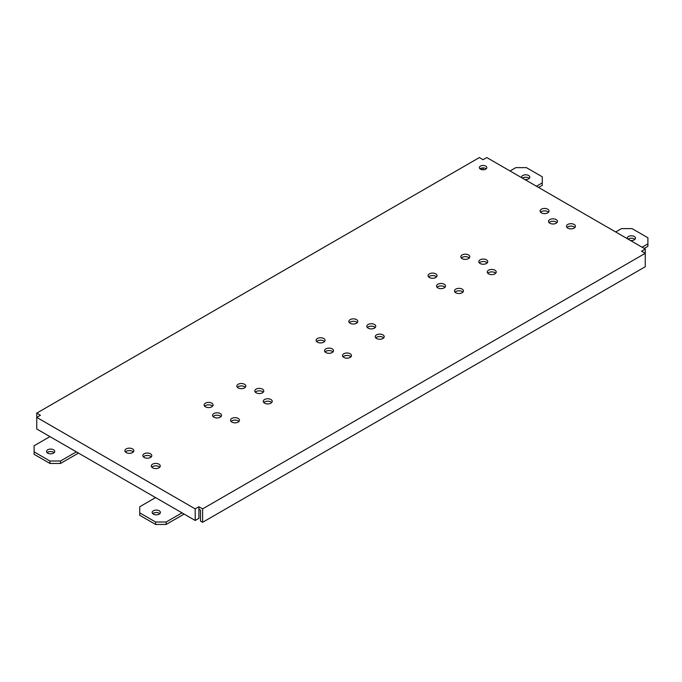 <?xml version="1.0" encoding="UTF-8"?>
<svg xmlns="http://www.w3.org/2000/svg" width="682" height="682" viewBox="0 0 682 682"><rect width="100%" height="100%" fill="white"/><g stroke="black" fill="none" stroke-linecap="round" stroke-linejoin="round"><path stroke-width="1.02" d="M182 512.847L155.59 497.604L139.742 506.752L139.742 512.847L155.59 522.003L166.161 522.003L182 512.847L195.205 520.477L195.205 508.883L198.905 506.752L198.905 509.19L200.491 510.102L200.491 521.082L202.605 522.301L202.605 508.883L645.257 253.32L641.557 251.189L645.257 249.049L486.795 157.559L483.095 159.699L479.395 157.559L36.743 413.122L40.443 415.261L36.743 417.393L195.205 508.883M155.59 497.604L49.948 436.608L34.1 445.755L34.1 454.297L49.948 463.445L60.51 463.445L78.473 453.078M36.743 413.122L36.743 428.987L49.948 436.608M195.205 520.477L198.905 518.337L198.905 509.19M198.905 506.752L202.605 508.883M238.171 418.416A4.484 2.592 180 0 1 239.484 420.24A4.484 2.592 180 0 1 236.722 422.635A4.484 2.592 180 0 1 231.837 422.073A4.484 2.592 180 0 1 230.525 420.24A4.484 2.592 180 0 1 233.287 417.853A4.484 2.592 180 0 1 238.171 418.416M270.925 399.507A4.484 2.592 180 0 1 272.237 401.331A4.484 2.592 180 0 1 269.475 403.727A4.484 2.592 180 0 1 264.59 403.164A4.484 2.592 180 0 1 263.278 401.331A4.484 2.592 180 0 1 266.04 398.944A4.484 2.592 180 0 1 270.925 399.507M158.94 464.161A4.484 2.592 180 0 1 160.253 465.985A4.484 2.592 180 0 1 157.491 468.381A4.484 2.592 180 0 1 152.606 467.818A4.484 2.592 180 0 1 151.293 465.985A4.484 2.592 180 0 1 154.055 463.598A4.484 2.592 180 0 1 158.94 464.161M350.156 353.762A4.484 2.592 180 0 1 351.469 355.586A4.484 2.592 180 0 1 348.707 357.982A4.484 2.592 180 0 1 343.822 357.419A4.484 2.592 180 0 1 342.509 355.586A4.484 2.592 180 0 1 345.271 353.199A4.484 2.592 180 0 1 350.156 353.762M462.14 289.108A4.484 2.592 180 0 1 463.453 290.933A4.484 2.592 180 0 1 460.691 293.328A4.484 2.592 180 0 1 455.806 292.766A4.484 2.592 180 0 1 454.493 290.933A4.484 2.592 180 0 1 457.255 288.546A4.484 2.592 180 0 1 462.14 289.108M382.909 334.853A4.484 2.592 180 0 1 384.222 336.678A4.484 2.592 180 0 1 381.46 339.073A4.484 2.592 180 0 1 376.575 338.511A4.484 2.592 180 0 1 375.262 336.678A4.484 2.592 180 0 1 378.024 334.291A4.484 2.592 180 0 1 382.909 334.853M494.893 270.2A4.484 2.592 180 0 1 496.206 272.024A4.484 2.592 180 0 1 493.436 274.42A4.484 2.592 180 0 1 488.559 273.857A4.484 2.592 180 0 1 487.246 272.024A4.484 2.592 180 0 1 490.008 269.637A4.484 2.592 180 0 1 494.893 270.2M574.125 224.455A4.484 2.592 180 0 1 575.438 226.279A4.484 2.592 180 0 1 572.675 228.675A4.484 2.592 180 0 1 567.791 228.112A4.484 2.592 180 0 1 566.478 226.279A4.484 2.592 180 0 1 569.24 223.892A4.484 2.592 180 0 1 574.125 224.455M211.761 403.164A4.484 2.592 180 0 1 213.074 404.997A4.484 2.592 180 0 1 210.312 407.384A4.484 2.592 180 0 1 205.427 406.822A4.484 2.592 180 0 1 204.114 404.997A4.484 2.592 180 0 1 206.876 402.602A4.484 2.592 180 0 1 211.761 403.164M150.492 453.786A4.484 2.592 180 0 1 151.805 455.619A4.484 2.592 180 0 1 149.034 458.014A4.484 2.592 180 0 1 144.149 457.452A4.484 2.592 180 0 1 142.836 455.619A4.484 2.592 180 0 1 145.607 453.232A4.484 2.592 180 0 1 150.492 453.786M220.218 413.531A4.484 2.592 180 0 1 221.531 415.364A4.484 2.592 180 0 1 218.76 417.751A4.484 2.592 180 0 1 213.875 417.196A4.484 2.592 180 0 1 212.562 415.364A4.484 2.592 180 0 1 215.333 412.977A4.484 2.592 180 0 1 220.218 413.531M244.514 384.256A4.484 2.592 180 0 1 245.827 386.089A4.484 2.592 180 0 1 243.056 388.476A4.484 2.592 180 0 1 238.171 387.913A4.484 2.592 180 0 1 236.859 386.089A4.484 2.592 180 0 1 239.629 383.693A4.484 2.592 180 0 1 244.514 384.256M132.53 448.909A4.484 2.592 180 0 1 133.843 450.742A4.484 2.592 180 0 1 131.072 453.129A4.484 2.592 180 0 1 126.187 452.567A4.484 2.592 180 0 1 124.874 450.742A4.484 2.592 180 0 1 127.645 448.347A4.484 2.592 180 0 1 132.53 448.909M323.745 338.511A4.484 2.592 180 0 1 325.058 340.344A4.484 2.592 180 0 1 322.296 342.731A4.484 2.592 180 0 1 317.411 342.168A4.484 2.592 180 0 1 316.098 340.344A4.484 2.592 180 0 1 318.861 337.948A4.484 2.592 180 0 1 323.745 338.511M332.202 348.877A4.484 2.592 180 0 1 333.515 350.71A4.484 2.592 180 0 1 330.744 353.097A4.484 2.592 180 0 1 325.86 352.543A4.484 2.592 180 0 1 324.547 350.71A4.484 2.592 180 0 1 327.317 348.323A4.484 2.592 180 0 1 332.202 348.877M356.498 319.602A4.484 2.592 180 0 1 357.811 321.435A4.484 2.592 180 0 1 355.041 323.822A4.484 2.592 180 0 1 350.156 323.259A4.484 2.592 180 0 1 348.843 321.435A4.484 2.592 180 0 1 351.614 319.04A4.484 2.592 180 0 1 356.498 319.602M435.73 273.857A4.484 2.592 180 0 1 437.043 275.69A4.484 2.592 180 0 1 434.281 278.077A4.484 2.592 180 0 1 429.396 277.514A4.484 2.592 180 0 1 428.083 275.69A4.484 2.592 180 0 1 430.845 273.294A4.484 2.592 180 0 1 435.73 273.857M374.461 324.479A4.484 2.592 180 0 1 375.773 326.311A4.484 2.592 180 0 1 373.003 328.707A4.484 2.592 180 0 1 368.118 328.144A4.484 2.592 180 0 1 366.805 326.311A4.484 2.592 180 0 1 369.576 323.924A4.484 2.592 180 0 1 374.461 324.479M444.187 284.224A4.484 2.592 180 0 1 445.499 286.056A4.484 2.592 180 0 1 442.729 288.443A4.484 2.592 180 0 1 437.844 287.889A4.484 2.592 180 0 1 436.531 286.056A4.484 2.592 180 0 1 439.302 283.669A4.484 2.592 180 0 1 444.187 284.224M468.483 254.949A4.484 2.592 180 0 1 469.796 256.782A4.484 2.592 180 0 1 467.025 259.169A4.484 2.592 180 0 1 462.14 258.606A4.484 2.592 180 0 1 460.827 256.782A4.484 2.592 180 0 1 463.598 254.386A4.484 2.592 180 0 1 468.483 254.949M486.445 259.833A4.484 2.592 180 0 1 487.758 261.658A4.484 2.592 180 0 1 484.987 264.053A4.484 2.592 180 0 1 480.102 263.491A4.484 2.592 180 0 1 478.79 261.658A4.484 2.592 180 0 1 481.56 259.271A4.484 2.592 180 0 1 486.445 259.833M547.714 209.204A4.484 2.592 180 0 1 549.027 211.036A4.484 2.592 180 0 1 546.265 213.423A4.484 2.592 180 0 1 541.38 212.861A4.484 2.592 180 0 1 540.067 211.036A4.484 2.592 180 0 1 542.829 208.641A4.484 2.592 180 0 1 547.714 209.204M556.171 219.57A4.484 2.592 180 0 1 557.484 221.403A4.484 2.592 180 0 1 554.713 223.79A4.484 2.592 180 0 1 549.828 223.236A4.484 2.592 180 0 1 548.516 221.403A4.484 2.592 180 0 1 551.286 219.016A4.484 2.592 180 0 1 556.171 219.57M485.737 166.101A3.734 2.157 180 0 1 486.829 167.627A3.734 2.157 180 0 1 484.518 169.613A3.734 2.157 180 0 1 480.452 169.153A3.734 2.157 180 0 1 479.361 167.627A3.734 2.157 180 0 1 481.663 165.632A3.734 2.157 180 0 1 485.737 166.101M262.476 389.132A4.484 2.592 180 0 1 263.789 390.965A4.484 2.592 180 0 1 261.018 393.361A4.484 2.592 180 0 1 256.134 392.798A4.484 2.592 180 0 1 254.821 390.965A4.484 2.592 180 0 1 257.591 388.578A4.484 2.592 180 0 1 262.476 389.132M47.109 452.678A4.109 2.37 180 0 1 53.537 452.226A4.109 2.37 180 0 1 54.159 452.678M34.1 451.859L49.948 461.006L60.51 461.006L76.358 451.859M53.537 449.779A4.109 2.37 0 0 0 49.061 449.268A4.109 2.37 0 0 0 46.521 451.458A4.109 2.37 0 0 0 47.731 453.138A4.109 2.37 0 0 0 52.207 453.649A4.109 2.37 0 0 0 54.739 451.458A4.109 2.37 0 0 0 53.537 449.779M60.51 461.006L60.51 463.445M271.709 402.559A4.484 2.592 0 0 0 270.925 401.945A4.484 2.592 0 0 0 263.806 402.559M159.724 467.204A4.484 2.592 0 0 0 158.94 466.599A4.484 2.592 0 0 0 151.822 467.204M350.94 356.805A4.484 2.592 0 0 0 350.156 356.2A4.484 2.592 0 0 0 343.037 356.805M462.925 292.16A4.484 2.592 0 0 0 462.14 291.546A4.484 2.592 0 0 0 455.022 292.16M383.693 337.905A4.484 2.592 0 0 0 382.909 337.292A4.484 2.592 0 0 0 375.791 337.905M495.678 273.252A4.484 2.592 0 0 0 494.893 272.638A4.484 2.592 0 0 0 487.775 273.252M574.909 227.507A4.484 2.592 0 0 0 574.125 226.893A4.484 2.592 0 0 0 567.006 227.507M212.545 406.216A4.484 2.592 0 0 0 211.761 405.602A4.484 2.592 0 0 0 204.643 406.216M151.276 456.838A4.484 2.592 0 0 0 150.492 456.232A4.484 2.592 0 0 0 143.365 456.838M221.002 416.583A4.484 2.592 0 0 0 220.218 415.977A4.484 2.592 0 0 0 213.091 416.583M245.298 387.308A4.484 2.592 0 0 0 244.514 386.694A4.484 2.592 0 0 0 237.396 387.308M133.314 451.961A4.484 2.592 0 0 0 132.53 451.348A4.484 2.592 0 0 0 125.411 451.961M324.53 341.563A4.484 2.592 0 0 0 323.745 340.949A4.484 2.592 0 0 0 316.627 341.563M332.987 351.929A4.484 2.592 0 0 0 332.202 351.324A4.484 2.592 0 0 0 325.075 351.929M357.283 322.654A4.484 2.592 0 0 0 356.498 322.04A4.484 2.592 0 0 0 349.38 322.654M436.514 276.909A4.484 2.592 0 0 0 435.73 276.295A4.484 2.592 0 0 0 428.611 276.909M375.245 327.531A4.484 2.592 0 0 0 374.461 326.925A4.484 2.592 0 0 0 367.334 327.531M444.971 287.275A4.484 2.592 0 0 0 444.187 286.67A4.484 2.592 0 0 0 437.06 287.275M469.267 258.001A4.484 2.592 0 0 0 468.483 257.387A4.484 2.592 0 0 0 461.356 258.001M487.229 262.877A4.484 2.592 0 0 0 486.445 262.272A4.484 2.592 0 0 0 479.318 262.877M548.499 212.255A4.484 2.592 0 0 0 547.714 211.642A4.484 2.592 0 0 0 540.596 212.255M556.955 222.622A4.484 2.592 0 0 0 556.171 222.017A4.484 2.592 0 0 0 549.044 222.622M486.172 168.846A3.734 2.157 0 0 0 485.737 168.539A3.734 2.157 0 0 0 480.017 168.846M263.261 392.184A4.484 2.592 0 0 0 262.476 391.579A4.484 2.592 0 0 0 255.349 392.184M238.956 421.459A4.484 2.592 0 0 0 238.171 420.854A4.484 2.592 0 0 0 231.053 421.459M483.095 167.908L483.095 169.784M202.605 522.301L645.257 266.739L645.257 249.049M481.509 168.113L481.509 169.579M510.034 170.977L515.839 167.627L526.41 167.627L542.258 176.774L542.258 182.87L536.444 186.229M524.748 179.477A4.109 2.37 0 0 0 529.829 177.167A4.109 2.37 0 0 0 528.627 175.496A4.109 2.37 0 0 0 524.151 174.976A4.109 2.37 0 0 0 521.611 177.167A4.109 2.37 0 0 0 521.73 177.729M538.558 187.448L542.258 185.316L542.258 182.87M522.472 178.164A4.109 2.37 180 0 1 528.627 177.934A4.109 2.37 180 0 1 529.241 178.394M615.676 231.974L621.49 228.615L632.052 228.615L647.9 237.771L647.9 243.866L642.086 247.225M630.39 240.473A4.109 2.37 0 0 0 635.479 238.163A4.109 2.37 0 0 0 634.269 236.483A4.109 2.37 0 0 0 629.793 235.972A4.109 2.37 0 0 0 627.261 238.163A4.109 2.37 0 0 0 627.372 238.726M644.2 248.444L647.9 246.304L647.9 243.866M628.113 239.152A4.109 2.37 180 0 1 634.269 238.93A4.109 2.37 180 0 1 634.891 239.382M139.742 512.847L139.742 515.294L155.59 524.441L166.161 524.441L184.114 514.066M152.759 513.674A4.109 2.37 180 0 1 159.187 513.214A4.109 2.37 180 0 1 159.801 513.674M159.187 510.775A4.109 2.37 0 0 0 154.703 510.264A4.109 2.37 0 0 0 152.171 512.455A4.109 2.37 0 0 0 153.373 514.134A4.109 2.37 0 0 0 157.849 514.646A4.109 2.37 0 0 0 160.389 512.455A4.109 2.37 0 0 0 159.187 510.775M166.161 522.003L166.161 524.441M155.59 522.003L155.59 524.441M49.948 461.006L49.948 463.445"/></g></svg>
